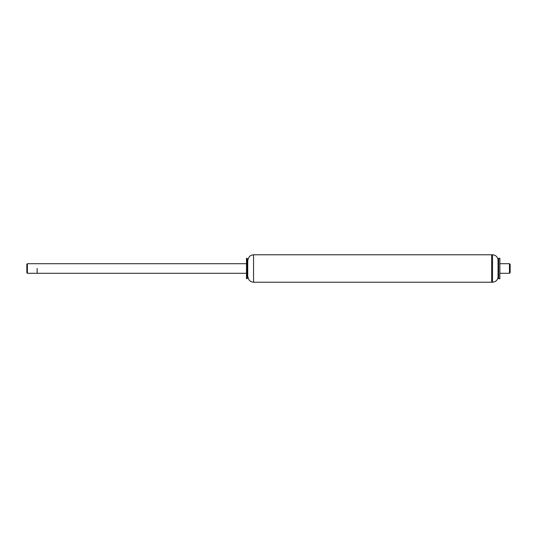 <?xml version="1.0" encoding="UTF-8"?>
<svg xmlns="http://www.w3.org/2000/svg" width="537" height="537" viewBox="0 0 537 537"><rect width="100%" height="100%" fill="white"/><g stroke="black" fill="none" stroke-linecap="round" stroke-linejoin="round"><path stroke-width="0.81" d="M246.496 268.5L246.496 278.75L246.96 278.75L246.96 258.25L246.496 258.25L246.496 268.5M246.496 258.25L246.496 278.75M247.235 278.475L247.745 277.072L247.745 259.928L247.235 258.525L246.96 278.75M247.745 259.928L247.745 277.072M253.558 282.214L253.558 254.786L491.644 254.786L491.644 282.214L492.53 282.214L492.53 254.786L491.644 254.786L491.644 282.214L253.558 282.214C250.376 281.938 248.53 280.22 248.02 277.072M37.134 268.5L37.134 273.299L37.134 268.5M492.53 254.786C495.705 255.075 497.544 256.787 498.047 259.928L498.047 277.072C497.544 280.213 495.705 281.925 492.53 282.214M498.047 259.928L498.356 277.072L498.685 278.75L499.866 278.75L499.866 258.25L498.685 258.25L498.685 278.75M499.866 263.701L509.465 263.701L509.465 273.299L499.866 273.299M509.465 263.701L510.15 264.385L510.15 272.615L509.465 273.299M246.221 273.299L27.4 273.299L27.4 263.701L246.221 263.701M27.4 273.299L26.85 272.749L26.85 264.251L27.4 263.701M253.558 254.786C250.376 255.062 248.53 256.78 248.02 259.928M498.356 259.928L498.685 258.25"/></g></svg>

